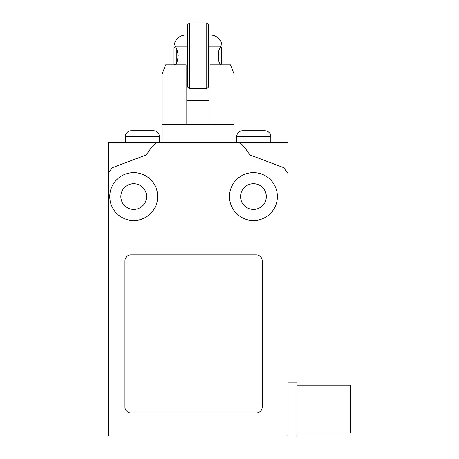 <?xml version="1.0" encoding="UTF-8"?>
<svg xmlns="http://www.w3.org/2000/svg" width="459" height="459" viewBox="0 0 459 459"><rect width="100%" height="100%" fill="white"/><g stroke="black" fill="none" stroke-linecap="round" stroke-linejoin="round"><path stroke-width="0.69" d="M162.147 142.692L162.147 124.728L186.096 124.728L186.096 64.857L165.688 64.857L162.147 73.842L162.147 124.728L233.992 124.728L210.044 124.728L210.044 64.857L230.447 64.857L233.992 73.842L233.992 142.692M221.123 45.544L220.406 46.898C222.351 43.278 222.351 43.278 220.406 46.898L218.61 51.224L217.916 56.348L218.903 61.431L220.406 64.857M208.547 37.041L209.143 37.041L209.143 100.779L186.991 100.779L186.991 34.924L185.947 34.924C179.905 35.314 176.015 38.413 174.277 44.207L174.403 44.431M186.991 34.924L186.991 46.898L175.734 46.898C173.783 43.284 173.783 43.284 175.734 46.898L173.823 47.702L173.823 64.059L175.866 64.604L177.524 60.531L178.218 55.413L177.237 50.324L175.407 46.284M209.143 74.714L208.547 74.714M189.389 55.878L189.389 22.95L187.593 24.746L187.593 87.009L189.389 88.805L189.389 55.878M206.751 88.805L208.547 87.009L208.547 24.746L206.751 22.95L206.751 88.805L189.389 88.805M209.143 37.041L209.143 34.924L210.193 34.924L209.143 34.924L209.143 46.898L220.406 46.898L220.205 47.294L221.714 47.702L221.714 64.059L220.2 64.461M210.193 34.924C216.235 35.32 220.125 38.413 221.858 44.207L221.754 44.403M176.813 62.55L176.813 49.211M218.725 60.898L218.725 50.857M296.858 385.158L350.739 385.158L350.739 433.055L296.858 433.055M287.873 382.169L296.858 382.169L296.858 436.05L108.261 436.05L108.261 173.37L112.139 167.764L146.295 154.895L150.168 149.295L150.168 148.676L156.158 142.692L239.977 142.692L245.961 148.676L245.961 149.295L249.839 154.895L283.995 167.764L287.873 173.37L287.873 436.05M270.81 142.692L270.81 136.702A5.984 5.984 0 0 0 264.826 130.717L242.673 130.717A5.984 5.984 0 0 0 236.683 136.702L236.683 142.692M125.324 142.692L125.324 136.702A5.984 5.984 0 0 1 131.308 130.717L153.461 130.717A5.984 5.984 0 0 1 159.451 136.702L159.451 142.692M133.707 172.624A23.948 23.948 0 0 1 157.655 196.578A23.948 23.948 0 0 1 133.707 220.527A23.948 23.948 0 0 1 109.758 196.578A23.948 23.948 0 0 1 133.707 172.624M146.576 196.578A12.875 12.875 0 0 1 133.707 209.447A12.875 12.875 0 0 1 120.832 196.578A12.875 12.875 0 0 1 133.707 183.703A12.875 12.875 0 0 1 146.576 196.578M229.5 196.578A23.948 23.948 0 0 1 253.448 172.624A23.948 23.948 0 0 1 277.397 196.578A23.948 23.948 0 0 1 253.448 220.527A23.948 23.948 0 0 1 229.5 196.578M253.448 209.447A12.875 12.875 0 0 1 240.573 196.578A12.875 12.875 0 0 1 253.448 183.703A12.875 12.875 0 0 1 266.318 196.578A12.875 12.875 0 0 1 253.448 209.447M130.93 254.9L256.225 254.9A5.984 5.984 0 0 1 262.209 260.884L262.209 406.972A5.984 5.984 0 0 1 256.225 412.957L130.93 412.957A5.984 5.984 0 0 1 124.94 406.972L124.94 260.884A5.984 5.984 0 0 1 130.93 254.9M239.977 142.692L287.873 142.692L287.873 173.37M108.261 173.37L108.261 142.692L156.158 142.692M270.81 136.702L236.683 136.702M125.324 136.702L159.451 136.702M206.751 22.95L189.389 22.95M187.593 46.898L186.991 46.898M187.593 64.857L186.991 64.857"/></g></svg>
